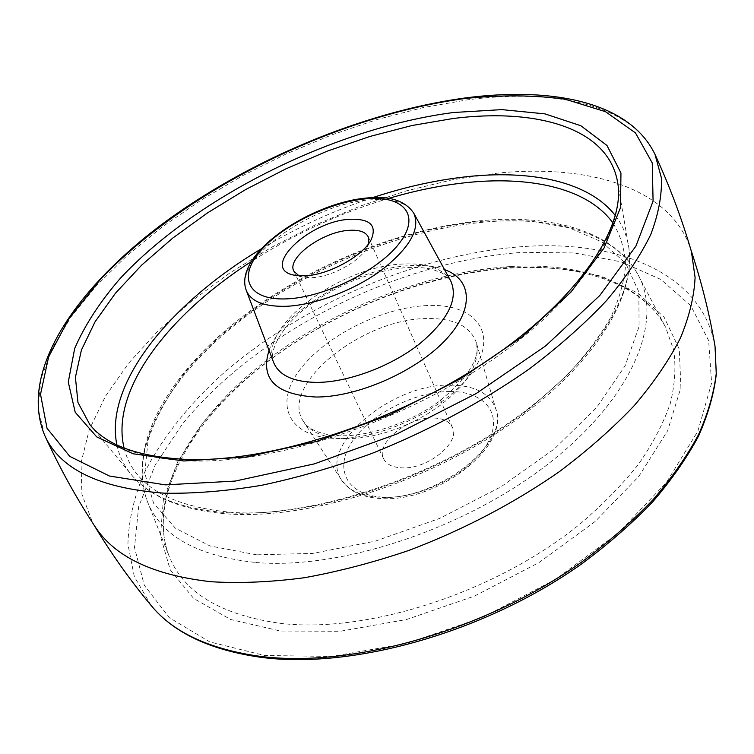 <?xml version="1.0" encoding="UTF-8"?>
<svg xmlns="http://www.w3.org/2000/svg" width="754" height="754" viewBox="0 0 754 754"><rect width="100%" height="100%" fill="white"/><g stroke="black" fill="none" stroke-linecap="round" stroke-linejoin="round"><path stroke-width="0.57" stroke-dasharray="3.77 2.83" d="M298.933 275.823L302.75 277.067L311.968 277.661C331.59 276.982 360.252 261.223 366.972 247.529L368.508 243.815M433.201 417.999C407.707 416.887 375.049 443.437 383.673 458.894C386.51 464.417 392.551 467.405 401.788 467.857C427.405 469.619 460.826 442.419 452.362 427.301C449.403 421.326 443.013 418.225 433.201 417.999M691.409 251.516L690.353 248.151C669.477 187.162 588.063 164.061 497.847 173.09L452.541 179.744L406.387 190.856L360.252 206.087L314.946 225.069L271.252 247.453L229.951 272.863L191.836 300.931L157.756 331.213L128.642 363.202L105.447 396.312L89.226 429.808L81.036 462.815L81.922 494.285L92.77 523.003L94.646 526M246.247 290.347C232.788 259.687 311.902 203.561 369.837 199.895C392.382 198.066 407.047 202.524 413.823 213.269M450.741 280.959C442.937 268.452 426.962 262.807 402.815 264.032C340.808 266.011 258.236 326.708 273.617 362.429C268.311 351.59 281.365 325.521 309.743 304.918C340.761 282.995 373.268 270.516 407.264 267.5C416.849 267.067 425.247 267.698 432.466 269.376L442.193 273.033L450.741 280.959M269.037 350.365C282.759 310.94 355.473 268 410.195 265.625C423.531 264.852 434.983 266.19 444.568 269.63M124.099 448.036C133.298 485.312 169.565 506.801 232.901 512.475C319.724 518.121 449.827 472.777 533.578 405.247L566.056 376.265C584.623 356.491 599.449 336.981 610.514 317.754C619.336 298.98 624.359 281.355 625.566 264.89C624.708 249.291 620.533 235.371 613.04 223.146M388.696 198.406C339.931 213.024 294.145 234.079 251.318 261.591M615.349 215.597C622.097 224.372 626.489 234.437 628.506 245.813C637.262 293.061 594.105 364.154 508.733 422.919C423.531 481.674 307.472 517.706 227.878 512.767C181.582 509.412 149.367 496.66 131.243 474.53C123.929 465.595 119.132 455.708 116.87 444.879M261.101 248.943C296.407 227.708 333.617 210.592 372.721 197.595M89.849 424.606C107.69 446.481 140.81 458.583 189.207 460.911C272.477 464.059 396.472 424.521 488.008 362.787C579.741 301.034 626.272 228.443 617.545 181.893L628.506 245.813C637.337 295.54 593.634 366.453 509.176 424.879C424.719 483.248 309.856 519.025 230.083 514.096C183.429 510.844 150.48 497.649 131.243 474.53L89.849 424.606M44.618 435.181L38.049 408.263L40.933 378.866L52.318 348.056L71.168 316.727L96.437 285.672L127.124 255.54L162.317 226.85L201.148 200.064L242.816 175.578L286.567 153.75L331.675 134.928L377.396 119.434L422.966 107.615L467.574 99.82C553.926 88.425 631.352 104.146 655.009 154.429M715.028 346.256C702.115 272.571 617.498 239.942 523.399 246.558C418.564 253.985 302.477 303.749 221.44 374.964C187.595 405.944 160.668 439.884 143.345 474.963C133.656 498.46 128.51 521.561 127.926 544.284L134.316 576.612L151.205 605.585M523.003 252.307L574.369 252.967L621.06 261.845L660.73 279.376L690.815 305.719L708.628 340.572L711.625 383.004L697.855 431.203L666.413 482.466L618.016 533.238L555.293 579.496L482.73 617.328L406.086 643.586L331.534 656.423L264.663 655.499L209.716 641.88L169.273 617.62L144.297 585.283L134.485 547.517L138.651 506.773L155.154 465.161L182.166 424.398C257.727 331.034 398.414 260.865 523.003 252.307M513.521 267.114C399.818 274.126 269.687 339.159 201.78 424.653L177.68 461.834L163.382 499.563L160.461 536.226L170.263 569.901L193.646 598.431L230.686 619.515L280.347 631.013L340.243 631.268L406.613 619.486L474.662 596.018L539.138 562.484L595.123 521.542L638.742 476.509L667.601 430.807L680.919 387.537L679.26 349.14L664.17 317.293L637.761 292.986L602.342 276.586C575.114 269.489 545.51 266.332 513.521 267.114M510.628 266.539C580.08 262.467 641.852 282.279 665.584 327.227L673.633 349.79C676.074 366.359 674.971 384.21 670.325 403.343C663.548 423.032 653.039 443.201 638.789 463.861C622.446 484.53 602.795 504.624 579.854 524.153C496.075 592.361 368.433 633.548 281.091 623.435C220.79 615.16 183.401 592.569 168.934 555.67C147.011 497.254 189.197 422.457 258.905 366.397C329.319 310.262 425.049 271.817 510.628 266.539M255.785 562.493C341.006 569.958 466.528 528.431 549.939 462.57C633.652 396.717 663.162 320.714 638.478 275.596C616.395 233.778 556.443 216.407 488.319 221.751C404.37 228.566 309.621 266.916 239.395 321.383C169.857 375.756 127.03 447.122 147.369 501.476C160.828 535.802 196.964 556.141 255.785 562.493M256.558 554.821L209.961 545.943L175.314 528.139L153.609 503.238L144.796 473.267L148.095 440.185C155.776 417.207 168.331 394.314 185.757 371.515C251.751 292.298 377.368 229.819 485.265 221.016L529.421 220.884L568.931 227.746L601.767 241.911L625.782 263.41L638.845 291.921L639.072 326.557L625.123 365.813L596.612 407.509L554.426 448.884L500.892 486.848L439.676 518.403L375.379 541.108L312.853 553.398L256.558 554.821M427.348 305.54C382.033 307.368 324.889 336.105 299.677 370.035C273.853 403.89 287.905 437.49 336.303 438.423C384.38 439.902 452.739 404.917 475.067 367.763C498.121 330.62 472.899 303.231 427.348 305.54M344.729 438.753C324.484 438.055 310.789 432.381 303.645 421.75C278.254 385.907 361.732 318.716 426.396 318.565C453.465 317.981 470.081 325.916 476.245 342.363L477.367 350.214L476.33 358.819L473.116 367.98L467.753 377.481L460.336 387.066L451.033 396.491L440.063 405.482L427.707 413.805L414.295 421.222L400.195 427.527L385.794 432.542L371.496 436.132L357.679 438.215L344.729 438.753M450.327 385.106C391.42 383.39 317.142 445.774 341.637 480.232C348.508 490.449 361.1 496.123 379.432 497.235C435.096 501.891 510.166 443.597 495.925 409.271C490.1 393.399 474.897 385.351 450.327 385.106M449.874 391.524C485.142 391.09 504.266 414.625 487.15 443.899C470.59 473.192 420.072 499.223 383.324 497.178C346.331 495.566 333.588 468.423 352.382 441.222C370.685 413.965 414.794 391.562 449.874 391.524M302.75 277.067L293.937 275.125M383.673 458.894L293.872 271.195M690.353 248.151L690.909 249.819M92.77 523.003L93.675 524.511M665.584 327.227C643.002 284.022 581.918 263.853 512.334 267.953C426.481 273.184 330.205 311.751 259.423 368.103C189.179 424.351 147.511 499.525 168.934 555.67L147.369 501.476C126.493 444.634 169.838 373.739 238.773 319.545C308.593 265.304 402.777 227.077 486.443 220.215C554.444 214.909 615.123 231.864 638.478 275.596L665.584 327.227M340.516 435.784C334.39 436.274 326.02 434.69 315.408 431.034C304.918 425.463 305.851 424.219 303.645 421.75L341.637 480.232L350.374 489.233C358.423 494.812 368.715 497.923 381.251 498.554C436.425 502.682 509.902 447.028 495.925 409.271L476.245 342.363C480.779 357.453 468.47 377.094 439.318 401.298C410.61 422.494 369.856 436.425 340.516 435.784M452.362 427.301L368.291 236.963M366.972 247.529L371.232 239.574"/><path stroke-width="1.13" d="M304.984 275.832L293.937 275.125C259.489 268.641 308.64 221.148 349.677 219.291C369.941 218.547 377.132 225.305 371.232 239.574C363.23 255.945 328.565 275.003 304.984 275.832M368.508 243.815L368.291 236.963C365.69 231.893 359.29 229.687 349.074 230.338C322.618 231.591 286.294 258.085 293.872 271.195L298.933 275.823M211.252 581.749C239.885 583.455 270.856 582.116 304.173 577.762C338.442 571.607 373.437 562.465 409.158 550.326C463.352 529.742 513.286 503.615 558.987 471.938C587.592 450.468 612.729 428.31 634.406 405.445C653.831 382.532 669.175 360.073 680.419 338.046C689.297 316.567 694.189 296.379 695.094 277.491L691.409 251.516C681.861 218.735 669.731 186.37 655.009 154.429L661.352 177.699C662.078 195.022 658.553 213.947 650.768 234.503C640.429 255.794 625.603 277.906 606.31 300.827C584.51 323.909 558.827 346.623 529.27 368.97C481.778 402.231 429.412 430.346 372.193 453.324C334.484 467.028 297.585 477.687 261.515 485.322C226.511 491.108 194.164 493.729 164.466 493.191C99.443 488.338 59.491 468.997 44.618 435.181C59.283 467.141 75.956 497.414 94.646 526C114.193 556.65 153.062 575.236 211.252 581.749M286.774 298.867C325.04 297.453 380.516 269.546 400.374 241.902C420.817 214.23 402.664 195.192 365.86 198.82C329.281 202.081 281.44 225.861 259.8 251.695C237.661 277.519 248.207 300.686 286.774 298.867M413.823 213.269C420.553 228.82 409.846 247.727 381.694 269.998C354.371 290.233 314.974 305.116 286.134 306.294C264.145 306.812 250.856 301.496 246.247 290.347L273.617 362.429C278.933 375.407 293.4 382.071 317.038 382.41C348.046 382.269 389.988 366.774 418.621 344.625C448.027 320.196 458.734 298.97 450.741 280.959L413.823 213.269C405.369 200.762 389.856 195.654 367.283 197.953C310.356 202.628 232.816 254.352 246.247 290.347M444.568 269.63C472.57 279.593 474.681 309.894 444.483 341.062C414.587 372.24 356.84 397.301 315.822 397.028C275.662 394.615 260.064 379.064 269.037 350.365M613.04 223.146C588.799 189.103 533.191 176.238 470.081 182.251C443.644 184.787 416.51 190.178 388.696 198.406M251.318 261.591C168.924 314.409 109.905 390.12 124.099 448.036M116.87 444.879C104.146 382.787 171.394 302.543 261.101 248.943M372.721 197.595C406.133 186.568 438.743 179.471 470.562 176.304C533.794 170.131 589.769 182.374 615.349 215.597M453.069 118.51L412.023 125.503L369.884 136.465L327.556 151.036L285.87 168.858L245.634 189.565L207.642 212.798L172.713 238.113L141.705 265.078L115.522 293.155L95.098 321.732L81.404 350.073L75.409 377.33L77.982 402.532L89.849 424.606C106.333 445.331 138.604 456.943 186.672 459.431C269.772 462.579 395.228 422.674 487.621 360.478C580.448 298.311 626.235 225.371 617.545 181.893C607.988 127.728 536.405 107.935 453.069 118.51M453.578 112.497L501.796 109.622L544.954 113.873L580.806 125.72L606.961 145.456L620.947 172.977L620.523 207.642L604.02 248.094L570.891 292.156L522.088 336.887L460.345 378.876L390.072 414.672L316.803 441.363L246.322 457.018L183.816 460.986L133.185 453.795L96.719 436.896L75.221 412.278L68.275 382.099L74.693 348.423C84.919 324.908 100.301 301.336 120.838 277.717C198 195.597 335.775 127.86 453.578 112.497M165.333 484.869L235.125 481.08L314.371 463.87L397.028 433.936L476.255 393.494L545.528 346.001L599.76 295.549L635.905 246.143L653.087 201.139L652.238 162.93L635.481 132.93L605.537 111.705L565.283 99.217C534.332 95.004 500.694 94.787 464.351 98.576C335.266 116.22 186.53 189.226 100.81 278.952L69.453 317.783L48.661 356.783L40.518 394.285L47.021 428.263L69.736 456.349L109.387 476.019L165.333 484.869M259.838 656.31C351.223 668.289 484.454 630.966 581.419 562.211C608.195 542.39 631.993 521.645 652.804 499.977C671.654 478.083 686.894 456.302 698.534 434.624C708.053 413.286 713.963 392.909 716.253 373.475L715.028 346.256L716.3 374.173C713.972 393.993 708.034 414.662 698.468 436.189C686.8 457.998 671.578 479.846 652.785 501.74C632.069 523.389 608.393 544.077 581.777 563.813C485.416 632.248 353.23 669.392 261.581 657.403C210.686 650.306 173.891 633.04 151.205 605.585C173.09 632.276 209.301 649.185 259.838 656.31M655.009 154.429C629.533 101.422 551.457 86.672 465.35 97.935C362.881 111.894 248.405 160.112 161.554 224.579C76.126 288.914 18.341 371.204 44.618 435.181M690.909 249.819C701.512 281.817 709.552 313.966 715.028 346.256M93.675 524.511C111.074 553.389 130.254 580.42 151.205 605.585"/></g></svg>
